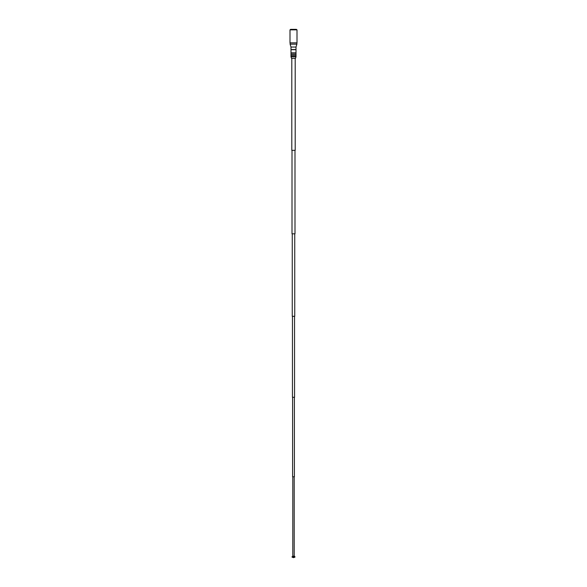<?xml version="1.0" encoding="UTF-8"?>
<svg xmlns="http://www.w3.org/2000/svg" width="587" height="587" viewBox="0 0 587 587"><rect width="100%" height="100%" fill="white"/><g stroke="black" fill="none" stroke-linecap="round" stroke-linejoin="round"><path stroke-width="0.88" d="M290 29.849L290.638 29.35L296.362 29.35L297 29.849L290 29.849L290 42.851L297 42.851L297 29.849M290.998 47.048L296.002 47.048L296.002 49.543L290.998 49.543L290.998 47.048L290.103 44.15L296.897 44.15L296.897 42.851M293.5 52.845L296.002 52.845L296.002 49.697L290.998 49.697L290.998 52.845L293.5 52.845M293.5 54.246L296.002 54.246L296.002 52.999L290.998 52.999L290.998 54.246L293.5 54.246M293.5 55.648L296.002 55.648L296.002 54.393L290.998 54.393L290.998 55.648L293.5 55.648M293.5 56.792L296.002 56.792L296.002 55.794L290.998 55.794L290.998 56.792L293.5 56.792M290.998 56.792L291.497 58.348L295.503 58.348L296.002 56.792M291.798 58.348L291.798 150.331L295.202 150.331L295.202 58.348M292.003 150.331L292.003 233.809L294.997 233.809L294.997 150.331M292.253 233.809L292.253 316.298L294.747 316.298L294.747 233.809M292.451 316.298L292.451 397.282L294.549 397.282L294.549 316.298M292.605 397.282L292.605 476.769L294.395 476.769L294.395 397.282M292.077 556.652L294.923 556.652L294.923 557.151L292.077 557.151L292.803 556.153L294.197 556.153L294.197 476.769M296.002 47.048L296.897 44.15M294.197 556.153L294.923 556.652M294.923 557.151L293.551 557.65M292.077 557.151L293.449 557.65M292.803 556.153L292.803 476.769M290.103 44.15L290.103 42.851"/></g></svg>
